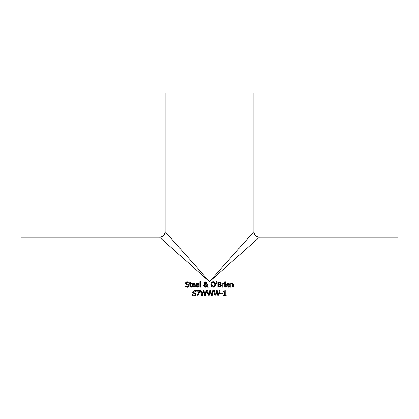 <?xml version="1.0" encoding="UTF-8"?>
<svg xmlns="http://www.w3.org/2000/svg" width="419" height="419" viewBox="0 0 419 419"><rect width="100%" height="100%" fill="white"/><g stroke="black" fill="none" stroke-linecap="round" stroke-linejoin="round"><path stroke-width="0.63" d="M224.542 291.807L223.573 291.807L223.573 291.32L225.228 290.577L225.228 295.374L226.171 295.374L226.171 295.919L223.573 295.919L223.573 295.374L224.542 295.374L224.542 291.807M193.096 283.15L194.893 283.49L195.338 285.224L192.572 285.224L193.892 286.659L195.264 286.172L195.264 286.91L192.997 287.088L192.08 286.214L191.892 285.177L192.902 283.234M194.447 286.575L195.223 286.172M192.572 285.224L192.824 286.172M194.688 283.312L194.987 283.6M192.028 286.077L191.907 285.543M194.584 284.134L193.698 283.6L192.897 283.914L192.572 284.711L194.683 284.711L194.343 283.794M194.683 284.711L194.453 283.909L193.698 283.6L192.73 284.14M194.453 283.909L193.698 283.6M193.892 286.659L194.709 286.481M195.264 286.91L193.897 287.245M191.892 285.177L193.735 283.045L194.893 283.49M186.188 287.13L185.428 286.837L185.428 285.947L186.303 286.465M186.534 281.851L188.838 282.081L188.838 282.925L187.303 282.348L186.204 283.186L186.9 284.014L187.99 284.291L189.048 285.638L188.56 286.764L187.173 287.251L185.428 286.837M185.481 285.947L187.722 286.549M188.005 286.392L188.241 286.088M187.12 286.638L188.309 285.748L187.654 284.93L185.811 284.218L185.465 283.26L185.785 282.359M188.309 285.748L187.654 284.93L186.691 284.69M186.198 284.506L185.465 283.26L187.256 281.736M187.942 287.141L187.345 287.245M186.9 284.014L187.99 284.291L189.048 285.638L188.56 286.764M187.303 282.348L186.204 283.186L186.266 283.532M196.946 283.15L198.742 283.49L199.187 285.224L196.422 285.224L197.742 286.659L199.114 286.172L199.114 286.91L196.851 287.088L195.935 286.214L195.741 285.177L196.757 283.234M198.302 286.575L199.077 286.172M196.422 285.224L196.679 286.172M198.543 283.312L198.842 283.6M195.883 286.077L195.762 285.543M198.433 284.134L197.548 283.6L196.752 283.914L196.422 284.711L198.533 284.711L198.197 283.794M198.533 284.711L198.302 283.909L197.548 283.6L196.584 284.14M198.302 283.909L197.548 283.6M197.742 286.659L198.564 286.481M199.114 286.91L197.752 287.245M195.741 285.177L197.59 283.045L198.742 283.49M189.865 286.606L189.76 283.715L189.304 283.715L189.304 283.16L189.76 283.16L189.76 282.013L190.43 282.013L190.43 283.16L191.672 283.16L191.672 283.715L190.43 283.715L190.525 286.397L191.672 286.517L191.551 287.151M190.923 287.23L191.672 287.12L190.923 287.23L189.76 285.931M190.43 285.617L190.525 286.397L191.63 286.517M199.884 287.151L199.884 281.594L200.554 281.594L200.554 287.151L199.884 287.151M206.902 284.653L206.907 283.899L207.604 283.899L207.232 285.837L208.51 287.151L207.594 287.151L206.866 286.392L205.247 287.266L203.587 285.69L204.566 284.14L203.88 282.689M207.604 284.244L207.232 285.837M207.594 287.151L206.866 286.392M206.337 286.921L205.247 287.266L203.587 285.69M205.897 281.83L206.609 282.82L206.405 283.548L205.582 284.145L206.839 285.439L206.897 284.815M206.839 285.439L206.907 283.899M203.665 285.156L204.566 284.14M205.263 281.72L204.221 282.102L203.854 282.951L204.221 282.102L205.263 281.72L206.609 282.82L206.405 283.548L205.582 284.145M204.912 284.391L204.325 285.517L205.441 286.685L206.551 286.077L204.912 284.391L206.551 286.077L205.001 286.612M204.54 284.763L204.325 285.475M204.592 282.636L204.692 283.401L205.247 283.893L205.781 283.459L205.912 282.893L205.237 282.165L204.551 282.919L204.692 283.401L205.247 283.893L205.912 282.893L204.959 282.217M205.247 283.893L205.781 283.459M210.862 283.731L211.438 282.437L213.465 281.736M214.549 282.149L215.303 283.213M211.532 286.643L210.799 284.491L211.438 282.437L212.538 281.788M210.799 284.491L210.836 283.899M211.155 286.13L210.987 285.748M215.146 286.135L213.151 287.266L211.433 286.544M211.726 285.653L213.156 286.654L214.182 286.256L214.769 284.491L214.334 282.883L213.156 282.333L211.972 282.883L211.537 284.491L213.156 286.654L213.685 286.57M213.847 286.496L214.46 285.899M211.558 284.962L211.7 285.585M214.769 284.491L214.334 282.883L213.156 282.333L211.972 282.883M213.151 281.72L214.868 282.437L215.507 284.491L214.868 286.544M221.352 284.988L220.886 286.722L217.828 287.151L217.828 281.83L220.635 282.045L221.127 283.417M221.185 283.029L220.441 284.166L221.436 285.517L220.886 286.722M220.226 287.057L219.692 287.141M220.991 283.7L220.687 284.019M220.268 284.721L218.535 284.585L218.535 286.549L220.315 286.324L220.698 285.549L220.268 284.721L220.698 285.549L220.525 286.13M220.022 286.465L220.698 285.549M220.179 282.574L218.535 282.432L218.535 283.993L220.153 283.815L220.452 283.129L220.179 282.574M219.336 283.993L220.326 283.653M220.153 283.815L220.452 283.129M216.272 283.663L216.12 281.594L216.911 281.594L216.754 283.663L216.272 283.663L216.12 281.594M216.911 281.594L216.754 283.663M225.417 283.16L225.417 287.151L224.741 287.151L224.741 283.16L225.417 283.16M222.761 283.752L224.207 283.181L224.207 283.878L222.761 284.318L222.761 287.151L222.091 287.151L222.091 283.16L222.761 283.16L222.761 283.752L223.935 283.16M224.17 283.878L223.809 283.852M226.265 286.077L226.145 285.543M227.334 283.15L229.13 283.49L229.575 285.224L226.81 285.224L228.13 286.659L229.502 286.172L229.502 286.91L227.234 287.088L226.318 286.214L226.129 285.177L227.14 283.234M226.129 285.177L227.973 283.045L229.224 283.6M229.502 286.91L228.135 287.245M228.685 286.575L229.46 286.172M228.13 286.659L228.947 286.481M226.81 285.224L227.061 286.172M228.921 284.711L228.69 283.909L227.936 283.6L227.135 283.914L226.81 284.711L228.921 284.711L228.58 283.794M228.821 284.134L227.936 283.6L226.967 284.14M228.69 283.909L227.936 283.6M224.699 282.495L224.699 281.793L225.464 281.793L225.464 282.495L224.699 282.495M232.718 284.878L232.592 283.982L231.964 283.684L230.927 284.166L230.927 287.151L230.256 287.151L230.256 283.16L230.927 283.16L230.927 283.605L232.142 283.045L233.393 284.559L233.393 287.151L232.718 287.151L232.592 283.982L231.518 283.789M233.294 283.857L233.388 284.375M194.552 292.923L195.076 293.059L196.092 294.746M196.04 294.934L195.746 295.432M192.551 292.059L194.343 290.498L195.924 290.844L195.924 291.692L194.39 291.111L193.29 291.949L193.353 292.3M192.583 292.368L192.551 292.106M193.274 293.269L192.551 292.022L194.343 290.498M193.279 295.893L192.515 295.599L192.515 294.709L194.207 295.4L195.395 294.515L194.741 293.698L192.897 292.986M192.562 294.709L194.207 295.4L195.395 294.515L195.228 293.986M193.29 291.949L193.981 292.776L195.076 293.059L196.134 294.4L195.647 295.531L194.201 296.013M195.872 291.692L194.39 291.111M194.741 293.698L193.777 293.457M194.259 296.013L192.515 295.599M200.046 290.597L200.046 291.394L197.742 295.919L196.982 295.919L199.418 291.221L196.668 291.221L196.668 290.597L200.046 290.597M200.046 291.394L197.742 295.919M201.764 295.919L200.402 290.597L201.13 290.597L202.204 295.007L203.262 290.597L203.985 290.597L205.053 295.06L206.122 290.597L206.813 290.597L205.478 295.919L204.682 295.919L203.603 291.504L202.55 295.919L201.764 295.919L200.402 290.597M204.682 295.919L203.603 291.504L202.55 295.919M206.813 290.597L205.478 295.919M213.418 290.597L212.077 295.919L211.286 295.919L210.202 291.504L209.149 295.919L208.363 295.919L207.002 290.597L207.735 290.597L208.803 295.007L209.867 290.597L210.584 290.597L211.653 295.06L212.721 290.597L213.418 290.597L212.077 295.919M211.286 295.919L210.202 291.504L209.149 295.919M208.363 295.919L207.002 290.597M214.963 295.919L213.606 290.597L214.334 290.597L215.403 295.007L216.466 290.597L217.183 290.597L218.257 295.06L219.32 290.597L220.017 290.597L218.676 295.919L217.885 295.919L216.801 291.504L215.748 295.919L214.963 295.919L213.606 290.597M217.885 295.919L216.801 291.504L215.748 295.919M220.017 290.597L218.676 295.919M222.447 293.263L222.447 293.913L220.436 293.913L220.436 293.263L222.447 293.263M20.95 325.956L20.95 237.227L159.592 237.227L209.5 281.594L259.408 237.227L398.05 237.227L398.05 325.956L20.95 325.956M165.133 231.681L165.133 93.044L253.867 93.044L253.867 231.681L209.5 281.594L165.133 231.681C164.793 235.028 162.944 236.876 159.592 237.233M253.862 231.681C254.207 235.028 256.056 236.876 259.408 237.233"/></g></svg>
